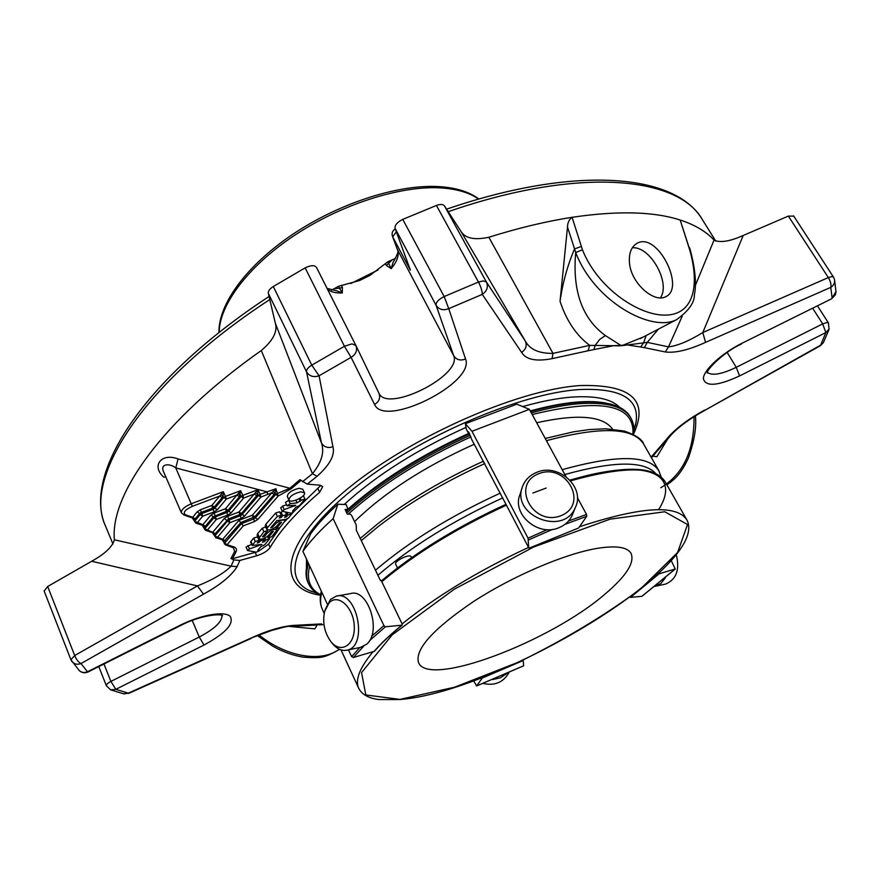 <?xml version="1.0" encoding="UTF-8"?>
<svg xmlns="http://www.w3.org/2000/svg" width="880" height="880" viewBox="0 0 880 880"><rect width="100%" height="100%" fill="white"/><g stroke="black" fill="none" stroke-linecap="round" stroke-linejoin="round"><path stroke-width="1.32" d="M596.31 548.526C615.747 545.303 627.341 546.942 631.092 553.454C634.821 562.617 626.23 576.081 605.319 593.835C550.792 641.41 428.802 688.061 418.561 662.684C414.59 649.506 432.916 629.112 473.539 601.524C512.545 576.18 563.904 554.158 596.31 548.526M629.552 263.736C631.62 283.943 654.478 303.16 665.621 296.747C685.872 288.53 657.404 231.297 637.065 243.331C631.103 246.84 628.595 253.649 629.552 263.736M632.324 247.753L632.852 247.742C650.749 246.741 670.89 283.437 660.374 297.847M220.605 494.956L223.014 495.847L223.322 491.678L211.849 505.439L212.696 508.068L214.368 506.99L211.849 505.439L200.442 509.74L197.098 511.896L199.628 513.458L201.3 512.38L201.828 513.557L200.156 514.635L202.686 516.186L201.828 513.557L213.213 509.245L214.06 511.874L202.686 516.186L197.186 522.83L195.778 523.061L194.667 521.279L202.84 524.733L202.367 525.283M255.255 492.932L257.653 493.823L257.95 489.676L254.243 494.043L243.639 498.058L241.109 496.485L242.803 495.396L243.639 498.058L231.011 512.985L227.975 510.268L239.47 496.617L236.94 495.055L225.467 508.717L226.303 511.335L227.975 510.268L225.467 508.717L214.148 513.018L215.512 516.813L213.851 517.88L216.359 519.431L215.512 516.813L226.831 512.512L227.667 515.13L216.359 519.431L207.295 530.222L205.898 530.464L204.798 528.693L215.325 533.588L228.558 518.859L229.086 520.036L227.425 521.103L229.922 522.643L229.086 520.036L240.328 515.746L241.142 518.353L229.922 522.643L217.25 537.515L215.875 537.746L214.775 536.008L222.695 539.308L222.354 539.781L215.875 537.746L212.366 532.609L205.898 530.464L204.6 529.309L202.378 525.283L195.778 523.061L192.236 517.847L183.898 514.998M300.938 480.469L291.148 488.785L278.201 496.001L275.693 494.439L275.121 492.745L274.164 494.406L271.656 492.833L260.931 497.046L258.412 495.473L260.106 494.384L260.931 497.046L244.475 516.219L241.461 513.513L256.751 495.605L254.243 494.043L238.975 511.973L239.8 514.58L241.461 513.513L238.975 511.973L227.733 516.252L224.4 518.386L227.425 521.103L214.775 536.008L213.114 533.291M197.098 511.896L192.687 517.275L185.438 514.8C182.677 512.622 184.976 509.795 192.324 506.341L219.604 496.067L222.134 497.629L214.368 506.99L214.896 508.167L213.213 509.245L212.696 508.068L201.3 512.38L200.442 509.74M195.206 518.826L193.952 519.629L192.687 517.275L195.206 518.826L199.628 513.458L200.156 514.635L194.667 521.279L193.017 518.573M202.51 525.228L204.798 528.693L213.851 517.88L213.323 516.703L205.337 526.262L202.84 524.733L210.815 515.163L213.323 516.703L226.303 511.335L226.831 512.512L228.503 511.445L241.109 496.485L240.361 494.835L237.952 493.944L240.658 490.677L242.803 495.396L257.95 489.676L260.106 494.384L275.924 488.697L277.354 493.526L289.894 488.235L291.148 488.785M239.47 496.617L240.658 490.677L225.445 496.419L226.292 499.07L223.751 497.508L214.896 508.167L217.415 509.718L214.06 511.874M237.952 493.944L236.94 495.055L226.292 499.07L217.415 509.718M205.337 526.262L204.083 527.054L203.137 525.987M224.4 518.386L212.509 532.565L214.06 534.369L215.325 533.588M222.354 539.781L222.926 540.452M225.148 540.815L222.695 539.308L238.953 520.322L241.417 523.666L224.609 543.202L227.062 544.698L225.698 544.929L224.4 543.796L223.894 541.574L240.889 522.489L254.837 516.736L252.362 515.196L253.704 518.958L241.417 523.666L243.353 525.822L227.062 544.698L233.211 546.689L231.737 546.887M275.121 492.745L272.877 491.667L275.924 488.697L275.121 492.745M238.953 520.322L252.362 515.196L272.877 491.667M267.751 494.45L266.937 491.799L175.78 467.918C169.598 463.001 159.28 463.529 163.878 472.45L181.434 512.853C181.082 509.773 184.426 506.715 191.455 503.679L223.322 491.678L225.445 496.419L223.751 497.508L223.014 495.847L222.134 497.629M582.45 249.788C597.927 288.871 639.903 316.36 666.435 315.095C693.176 314.05 699.996 286.682 689.854 250.393L680.174 220.033C653.763 211.475 617.738 210.573 572.088 217.305L582.45 249.788L575.707 252.527L567.501 227.04C567.633 222.618 569.162 219.373 572.088 217.305C546.249 221.32 518.507 227.964 488.851 237.248L552.981 353.364L589.721 345.378C576.4 335.489 566.511 320.804 560.043 301.323C562.617 283.184 567.391 265.837 574.376 249.282M279.829 522.522L281.589 522.28L276.188 528.759L279.961 527.593L285.318 520.553C282.953 519.354 279.796 520.333 275.847 523.49L272.514 527.252L270.622 527.835L276.87 520.564L285.725 519.387L288.53 517.979L291.819 513.865L288.035 515.031L286.484 516.791L284.581 517.374L286.517 514.558L282.711 515.735L281.16 517.484L279.257 518.078L281.193 515.262L277.365 516.439L267.421 527.714L266.805 529.419C269.181 530.629 272.338 529.65 276.287 526.504L279.829 522.522M267.597 532.796C271.535 529.672 274.681 528.693 277.035 529.881L271.821 536.723L268.07 537.889L273.46 531.245L271.568 531.828L268.081 535.755C264.143 538.879 260.997 539.847 258.632 538.659L263.879 531.74L267.674 530.574L262.493 536.833L264.253 536.58L267.597 532.796L267.069 531.641M300.751 491.81L304.436 492.756C306.559 496.342 290.334 503.921 288.937 500.005C289.476 496.386 293.414 493.658 300.751 491.81M292.534 511.093L293.733 511.357L293.436 512.116L291.038 513.227L282.282 511.225L284.24 509.575L295.746 505.263L287.1 505.835L290.213 503.69L297.121 502.821L301.213 500.203L304.964 499.103L299.541 505.615L296.109 507.078L292.534 511.093M262.812 545.798L261.162 546.359L257.774 550.165L258.984 550.363L258.72 551.078L256.366 552.167L247.588 550.528L249.458 548.966L261.943 544.39L252.131 545.435L255.277 541.486L259.061 540.32L257.202 543.004L259.094 542.421L260.59 540.727L264.352 539.561L262.493 542.245L264.374 541.662L265.87 539.979L269.621 538.813L264.803 544.599L262.812 545.798M257.829 519.431L255.365 517.902L253.704 518.958L254.507 521.543L257.829 519.431L278.201 496.001L277.354 493.526L275.693 494.439L255.365 517.902L254.837 516.736L274.164 494.406M395.274 228.91C392.491 230.615 391.545 233.057 392.425 236.225L392.678 236.797L396.341 231.803M355.762 345.268L316.459 267.344C314.479 264.979 310.717 265.155 305.151 267.872L273.295 286.506C269.709 288.849 268.048 291.115 268.312 293.326L275.341 323.191L321.486 442.981C324.61 452.133 321.607 462.374 312.477 473.715L261.294 350.526C273.086 340.549 277.772 331.441 275.341 323.191M393.019 262.57L392.975 262.614C397.672 254.43 399.124 250.008 397.331 249.37L453.717 355.773C456.522 359.898 460.46 360.976 465.542 358.996L448.734 308.649L482.284 294.393L521.609 352.374C525.965 349.327 527.208 345.565 525.316 341.066L460.713 230.978L444.422 205.821C443.058 204.16 440.396 204.05 436.436 205.458L478.467 282.04C480.964 286.935 482.24 291.06 482.284 294.393C487.069 291.038 488.444 286.924 486.431 282.051L483.362 280.907L478.467 282.04L444.169 296.549C438.515 299.42 435.82 302.335 436.084 305.294C439.065 309.661 443.278 310.772 448.734 308.649L444.169 296.549L402.765 219.384C397.221 222.189 394.658 225.17 395.065 228.327L436.084 305.294L453.717 355.773C462.385 375.507 387.211 413.237 378.961 393.261L355.905 345.565M560.043 301.323L567.501 227.04M574.662 248.875L581.119 246.532M689.854 250.393L690.525 250.976C696.608 274.164 695.893 287.925 694.375 294.756C694.617 302.555 688.71 310.849 676.665 319.605L676.654 319.616C651.75 332.827 594.363 301.697 575.707 252.527C572.308 290.961 582.208 318.648 605.396 335.588L599.676 339.449L595.111 345.444L613.657 345.697L627.451 344.96L643.566 342.881L646.162 335.544M695.387 285.395L714.032 240.086C706.2 231.517 694.914 224.829 680.174 220.033L689.029 247.357M793.694 216.15L788.359 216.095L743.215 235.477L702.79 332.552C689.007 341.011 677.589 345.785 668.525 346.885L682.187 316.25M660.792 487.718C683.155 474.397 694.243 450.747 694.045 416.746M259.072 635.03C284.658 655.853 320.232 663.454 339.339 649.231M47.685 586.487L74.679 655.545L70.906 659.747L71.676 661.199C74.008 664.147 77.11 664.928 80.993 663.553C78.617 662.42 76.516 659.758 74.679 655.545L197.461 585.915L91.674 561.264L47.685 586.487L44.165 591.008M282.392 511.346L280.258 513.238M281.193 515.262L279.587 511.786L275.759 512.952L265.837 524.249L265.232 525.965L266.805 529.419M233.211 546.689C236.104 547.503 237.072 549.175 236.126 551.705L234.63 551.529L233.563 547.888L225.698 544.929L222.222 539.825M265.639 526.867L262.306 528.275L257.664 533.555L257.07 535.216L258.632 538.659M304.436 492.756L302.786 489.258L299.101 488.29C291.764 490.127 287.826 492.866 287.309 496.485L288.937 500.005M301.213 500.203L300.245 498.124M289.014 500.137L285.472 502.337L287.1 505.835M286.594 504.757L282.623 506.077L280.896 507.914M259.061 540.32L257.499 536.888L253.726 538.043L250.591 542.003L252.131 545.435M251.625 544.291L246.048 547.096L247.588 550.528M258.984 550.363L258.511 549.329M91.674 561.264C104.819 553.971 112.398 546.821 114.4 539.803C109.912 494.967 162.338 420.167 261.294 350.526M165.748 476.762L163.878 477.224C150.986 466.191 161.205 452.43 178.079 458.953L175.78 467.918L192.324 506.341M178.079 458.953L289.894 488.235L299.992 479.655L307.252 484.143L317.075 476.289L312.477 473.715L302.456 481.767M714.032 240.086C720.093 243.001 729.817 241.461 743.215 235.477M392.975 262.625L391.215 268.62C397.188 261.47 399.311 255.244 397.584 249.931L392.678 236.797L410.399 270.182L395.065 228.327M402.765 219.384L436.436 205.458M460.713 230.978C464.871 238.304 474.243 240.394 488.851 237.248M305.151 267.872L344.432 346.269L351.087 357.346L319.077 375.804L311.762 365.145C308.066 367.488 306.317 369.699 306.493 371.767C309.32 376.244 313.522 377.597 319.077 375.804L332.948 446.732C327.888 448.393 324.071 447.139 321.486 442.981L306.493 371.767L268.312 293.326M465.542 358.996C475.552 382.899 384.472 428.472 374.572 404.459L351.087 357.346C356.004 354.321 357.599 350.361 355.85 345.455L351.967 343.882L344.432 346.269L311.762 365.145L273.295 286.506M444.422 205.821L486.431 282.051L525.316 341.066C529.859 349.481 539.077 353.584 552.981 353.364L552.09 358.655C536.074 361.724 525.91 359.623 521.609 352.374M552.09 358.655L588.027 350.779L589.721 345.378L595.111 345.444L593.923 349.569L613.657 345.697L618.387 345.862L619.949 344.817L605.396 335.588M643.698 336.831L621.874 345.675L627.451 344.96L640.651 346.995L643.566 342.881L647.273 342.364L668.525 346.885L665.247 351.956L644.38 347.644L647.273 342.364L658.361 329.164M835.989 291.456L832.128 298.023L830.753 287.386C833.712 285.483 834.988 282.931 834.548 279.73L833.492 277.112L832.04 276.584L828.333 277.574C830.632 281.49 831.435 284.757 830.753 287.386L705.562 342.364L702.79 332.552L828.333 277.574L788.359 216.095M727.188 352.462L736.23 367.323L739.607 375.914C717.761 386.001 705.683 386.947 703.384 378.741C703.241 370.403 721.237 353.617 741.719 343.398L831.655 298.76M812.691 308.286L822.69 323.895L825.847 332.574L829.18 328.988M739.607 375.914L825.847 332.574L820.457 345.675L823.372 342.65L820.501 345.235L704.715 410.388L820.457 345.675M823.537 342.298L829.037 329.362L828.443 322.938L827.057 322.487L822.69 323.895L736.23 367.323C721.644 374.297 712.03 375.98 707.377 372.383M669.383 436.249L656.876 456.731L652.839 456.148M317.262 624.943L314.798 628.859L289.289 626.417M318.89 624.866L322.762 624.712M110.341 689.744L123.97 693.924L128.271 693.176L123.574 693.825M110.737 689.887L115.841 689.326L110.891 681.417C107.679 683.122 106.172 684.574 106.381 685.773L110.737 689.887M88.253 671.891L87.483 671.759C84.348 673.035 81.62 672.65 79.288 670.615L79.068 670.384M114.4 539.803L231.088 566.181L237.127 566.61C231.407 575.795 220.198 584.98 203.511 594.165L197.461 585.915C212.85 579.755 224.07 573.177 231.088 566.181L233.849 559.889L239.866 560.461L256.696 555.786C263.109 553.751 267.575 550.979 270.116 547.492C280.027 530.629 296.538 512.215 319.649 492.272L322.696 486.607L319.748 485.155L307.252 484.143M234.63 551.529L230.967 558.536L232.474 558.69L256.113 552.123M258.555 551.243L268.576 544.104L279.851 527.714M285.395 520.949L287.133 518.947M291.786 513.788L293.029 512.468M293.755 511.698L320.881 485.331M230.967 558.536L233.849 559.889M331.529 290.169L338.536 286.286L359.623 280.511L370.128 275.286L387.86 261.756L391.215 268.62L386.386 265.463L392.15 259.853L395.615 258.324M387.86 261.756L392.15 259.853M704.627 410.036C689.183 418.517 677.292 427.306 668.954 436.403L671.297 434.775M668.954 436.403L652.311 455.752L654.17 454.696M704.715 410.388C689.799 418.671 678.601 426.877 671.132 434.995L651.651 457.534M315.337 625.119L321.651 623.92L293.084 625.427L284.46 627.033L271.612 630.454L251.053 638.066C267.168 630.674 281.182 626.461 293.084 625.427M290.059 626.395L315.579 625.086L317.515 624.195M530.596 411.554C547.998 406.692 563.618 403.667 577.456 402.468C590.623 401.368 601.568 401.885 610.291 404.03C620.169 406.527 626.824 410.806 630.256 416.867L630.96 418.099C624.283 406.472 606.683 401.698 578.182 403.777C564.344 404.987 548.735 408.023 531.322 412.885M308.539 563.53C306.009 571.516 306.02 578.27 308.572 583.781L307.978 582.494C305.415 576.961 305.404 570.196 307.923 562.21M346.126 511.643C378.774 482.339 419.925 456.412 469.59 433.851M612.513 429.099C602.987 415.811 577.709 413.699 536.69 422.763M474.199 444.257C424.204 466.774 384.329 492.569 354.574 521.62M317.042 593.351L309.364 590.513C279.686 577.071 295.889 533.225 359.139 484.385C422.026 435.556 520.234 393.646 578.545 389.598C620.697 387.651 639.837 398.673 635.965 422.653L633.809 430.551M530.277 410.949C547.261 406.252 562.529 403.315 576.07 402.149C588.423 401.115 598.818 401.511 607.255 403.359M345.851 511.082C378.345 481.723 419.474 455.752 469.227 433.169M619.74 407.407C611.347 398.827 595.067 395.417 570.9 397.177C556.71 398.354 540.639 401.489 522.709 406.582M465.85 427.449C416.944 449.592 376.519 475.156 344.575 504.13M306.482 559.075L306.416 568.436M347.875 509.234L346.225 504.592L337.865 504.196L333.135 518.65C320.298 530.178 310.222 541.079 302.907 551.353L310.629 533.863C317.295 524.491 326.37 514.602 337.865 504.196M333.135 518.65L383.922 625.658L385.429 626.791L401.852 625.196L402.325 624.371L381.799 581.702C415.283 553.564 456.819 528.044 506.418 505.153L471.801 439.67L468.501 431.783L468.281 432.872L466.235 428.967L465.366 423.731L516.813 404.162L529.397 409.332L471.977 431.277L465.366 423.731M334.411 288.574L339.559 288.277L342.287 292.963L336.611 290.774M338.536 286.286L339.559 288.277L342.408 287.331L342.287 292.963C335.808 293.205 330.902 291.995 327.558 289.344M538.681 473.726C566.269 462.451 589.215 504.339 561.143 515.603C532.972 527.109 510.532 484.385 538.681 473.726M329.153 602.811C338.107 593.076 353.782 607.464 354.277 626.406C355.212 645.403 340.483 654.324 330.66 641.311C324.379 632.346 322.366 622.38 324.632 611.413L329.153 602.811M397.485 567.974L395.681 564.256C393.756 561.297 409.904 553.355 411.048 556.699L411.543 557.711M536.679 472.351C558.305 462.627 585.772 487.399 575.3 507.595C563.464 536.954 510.18 515.207 522.665 486.255C525.217 479.776 529.892 475.145 536.679 472.351M572.946 513.447L572.143 515.449C569.503 521.026 565.158 525.085 559.119 527.626C538.252 537.229 511.401 514.074 520.058 494.296L522.049 488.158M325.149 609.686L330.396 599.533L336.248 596.134C356.994 589.875 368.511 646.151 347.193 650.133C341.847 651.266 336.82 648.956 332.09 643.181L331.672 642.642M337.194 595.969L350.592 593.582C367.939 588.071 381.997 631.378 366.795 644.138L360.547 647.361M483.109 683.452C494.78 686.004 503.393 682.385 508.937 672.584M492.723 679.558L500.368 677.809L506.737 673.563M664.521 584.32L665.5 584.122C676.423 579.491 679.998 569.624 676.225 554.51M655.127 586.278L660.891 583.44L665.28 577.929M506.418 505.153L528.737 547.833L528.033 538.175L471.977 431.277M529.089 548.229L578.611 527.989L586.729 516.307L586.531 514.448L577.379 497.618M565.928 476.553L529.397 409.332M374.429 651.277L353.32 657.503L351.604 656.645L348.469 649.869M327.25 603.988L302.907 551.353M476.619 685.96L482.262 678.029L523.237 660.517L523.622 665.83L476.63 685.971L473.66 680.746M381.799 581.702L381.326 580.459L380.424 580.514L356.356 530.321L356.246 525.107L351.494 515.207L350.042 514.096L347.314 514.14L345.081 509.476L347.644 509.443M675.268 569.019L641.982 596.288L630.531 597.377L629.607 596.816M658.031 573.342L659.197 573.738L675.257 569.008L671.198 560.516M350.746 283.558L377.993 270.006M227.733 516.252L228.558 518.859L239.8 514.58L240.328 515.746L241.989 514.679L258.412 495.473L257.653 493.823L256.751 495.605M210.815 515.163L214.148 513.018M231.011 512.985L227.667 515.13M244.475 516.219L241.142 518.353M185.438 514.8L184.008 515.042L181.434 512.853M448.228 211.695C579.183 166.243 678.447 176.594 702.339 219.593C675.664 173.778 576.246 164.681 446.589 209.176M112.959 544.049L105.622 526.262C82.533 479.116 142.12 382.767 269.786 299.552M276.441 528.077L275.902 526.9M275.847 523.49L275.319 522.324M272.514 527.252L271.986 526.097M288.035 515.031L286.781 512.314M286.484 516.791L285.945 515.625M282.711 515.735L281.116 512.259M281.16 517.484L280.621 516.318M277.365 516.439L275.759 512.952M267.421 527.714L265.837 524.249M254.507 521.543L243.353 525.822M264.253 536.58L263.725 535.425M263.879 531.74L262.306 528.275M259.226 536.998L257.664 533.555M268.312 537.218L267.784 536.063M300.333 501.204L299.178 498.74M297.121 502.821L295.889 500.181M290.213 503.69L288.585 500.181M294.822 506.044L294.459 505.274M284.24 509.575L282.623 506.077M265.87 539.979L264.957 537.977M264.374 541.662L263.846 540.518M260.59 540.727L259.941 539.297M259.094 542.421L258.566 541.266M255.277 541.486L253.726 538.043M252.373 544.775L250.833 541.332M249.458 548.966L247.918 545.545M103.972 664.004L110.891 681.417L199.265 637.021L203.995 645.04L115.841 689.326L128.271 693.176L251.053 638.066M236.126 551.705L232.474 558.69M192.225 620.444L199.265 637.021C214.599 628.903 222.178 621.687 221.98 615.373M385.341 263.483L386.386 265.463M374.572 404.459C379.159 401.632 380.622 397.903 378.961 393.272L355.85 345.455L316.459 267.344M593.923 349.569L588.027 350.779M621.874 345.675L618.387 345.862M644.38 347.644L640.651 346.995M705.562 342.364C688.666 350.031 675.235 353.232 665.247 351.956M741.719 343.398L831.732 298.727L835.417 294.778L836 291.841L834.548 279.73L833.492 277.112L793.551 215.82M651.079 457.094L652.311 455.752M222.321 615.505L222.563 615.659C220.99 613.569 201.146 614.812 180.554 625.559L179.982 625.328C200.838 614.801 224.51 610.742 230.197 616.374C234.355 623.722 225.621 633.281 203.995 645.04M179.982 625.328L87.483 671.759L80.993 663.553L203.511 594.165M237.127 566.61L239.866 560.461M255.178 552.398L256.696 555.786M268.576 544.104L270.116 547.492M317.999 488.796L319.649 492.272M332.948 446.732C335.126 455.037 329.824 464.893 317.075 476.289M320.243 595.199C276.606 588.72 279.719 546.348 342.925 492.756C405.614 439.153 516.197 389.664 580.063 385.561C631.477 384.197 649.275 400.422 633.457 434.225M470.294 435.215C420.618 457.787 379.445 483.714 346.775 513.007M632.918 434.258C634.821 404.47 601.249 397.881 532.202 414.502M470.987 436.854C421.641 459.283 380.721 485.034 348.238 514.118M309.683 566.005C306.207 579.436 309.837 589.028 320.573 594.781M341.396 285.34L342.408 287.331M377.916 575.289C410.927 546.766 452.551 520.949 502.788 497.86M564.828 474.529C613.624 461.01 643.896 460.647 655.644 473.44M375.485 570.218C408.837 541.761 450.45 516.065 500.313 493.119M562.199 469.689C616.638 454.553 648.868 454.916 658.889 470.811L643.643 444.048C633.16 427.339 600.754 426.217 546.436 440.682M381.568 580.954C414.887 552.805 456.357 527.274 505.989 504.383M532.851 493.042L546.172 488.037M570.02 480.183C647.592 456.907 681.439 474.188 658.581 509.652M399.949 699.402L365.816 694.958L361.548 672.617L392.183 634.887L454.201 589.259L533.676 547.019L610.093 519.156L664.796 511.764L687.533 524.546L677.556 552.541L640.453 588.995C605.022 615.274 564.729 639.507 519.552 661.716L454.641 687.192L399.949 699.402M579.458 526.757C640.761 506.66 676.544 504.328 686.785 519.761C711.535 565.092 497.651 692.384 399.586 699.545L379.225 699.578C368.841 698.379 362.021 694.639 358.743 688.358C354.893 680.042 359.634 667.865 372.966 651.849M570.592 480.821C623.92 466.015 655.413 466.279 665.049 481.624L686.785 519.761M586.531 514.448L568.546 521.004M547.184 529.661L528.033 538.175M586.729 516.307L564.938 524.348M552.442 529.408L528.693 539.858M578.611 527.989L529.111 548.152M402.083 623.975C436.293 596.255 478.445 570.735 528.528 547.404M383.922 625.658L371.602 636.207M359.854 647.504L351.604 656.645M385.429 626.791L369.622 640.519M363.506 646.437L353.32 657.503M401.852 625.196C390.291 634.59 381.007 643.379 373.978 651.552M476.707 685.894L523.633 665.797M630.531 597.377L659.197 573.738M641.839 596.343L675.015 569.151M484.836 463.551C444.213 481.965 408.474 503.129 377.63 527.032L361.295 540.617M321.827 592.262C319.979 598.895 320.133 604.538 322.289 609.202C319.913 603.867 319.594 597.85 321.31 591.14M478.621 199.1C469.04 192.357 455.708 188.595 438.614 187.803C398.343 186.087 339.966 205.04 293.92 235.752C247.841 266.486 219.23 305.118 219.186 332.431M105.622 526.262C81.862 474.881 142.758 379.236 269.06 296.472M690.525 250.976L689.678 247.874M715.825 241.208L702.339 219.593M695.398 415.888C696.663 427.174 694.276 441.364 688.215 458.447C679.965 475.794 673.871 479.721 666.908 484.88M257.455 635.701L273.119 646.382C283.063 651.904 293.062 655.49 303.094 657.151C321.629 658.372 323.697 658.174 339.614 649.363M44.077 590.821L70.906 659.747L79.288 670.615C81.917 672.914 84.887 673.354 88.187 671.924L180.554 625.559M276.188 528.759L275.495 527.252M285.318 520.553L284.834 519.497M291.819 513.865L291.5 513.161M286.517 514.558L285.34 512.006M267.674 530.574L267.366 529.903M268.07 537.889L267.399 536.415M277.035 529.881L276.639 529.001M304.964 499.103L303.347 495.66M282.282 511.225L280.676 507.727M269.621 538.813L269.28 538.076M264.352 539.561L263.857 538.472M259.028 550.44L258.533 549.318M98.791 666.6L106.381 685.773M817.487 305.877L828.443 322.938M397.331 249.37L392.425 236.225M640.233 338.635L676.588 319.638M707.278 372.757L707.256 373.054C705.958 370.15 724.581 351.252 741.455 344.036M251.196 638.407L128.568 693.451M633.413 434.511C634.425 428.351 633.611 422.873 630.96 418.099M308.572 583.781C310.915 588.72 314.886 592.57 320.496 595.331M635.965 422.653L635.349 425.546M312.07 591.69L309.364 590.513M327.085 288.409L336.655 290.785M274.483 534.93L273.339 535.029M661.133 476.927L658.889 470.811M575.3 507.595L572.143 515.449M330.66 641.311L332.09 643.181M347.193 650.133L361.504 647.163M665.5 584.122L655.468 586.201M402.116 625.097C390.61 634.458 381.381 643.181 374.429 651.288M341.033 649.902L358.743 688.358M381.513 580.855C414.909 552.695 456.39 527.186 505.956 504.317M569.943 480.106C622.919 465.19 654.621 465.696 665.049 481.624M324.192 613.349L322.289 609.202M360.25 538.439L377.619 523.897C408.144 500.214 443.465 479.303 483.582 461.164M643.643 444.048C642.246 439.406 635.789 435.061 624.261 431.035L605.473 428.769L589.27 429.561L573.573 431.816L545.226 438.46M218.944 332.629C218.328 304.051 246.488 265.661 292.127 234.729C337.821 203.896 396.066 184.767 436.744 186.494C454.663 187.286 468.721 191.455 478.918 199.012"/></g></svg>

